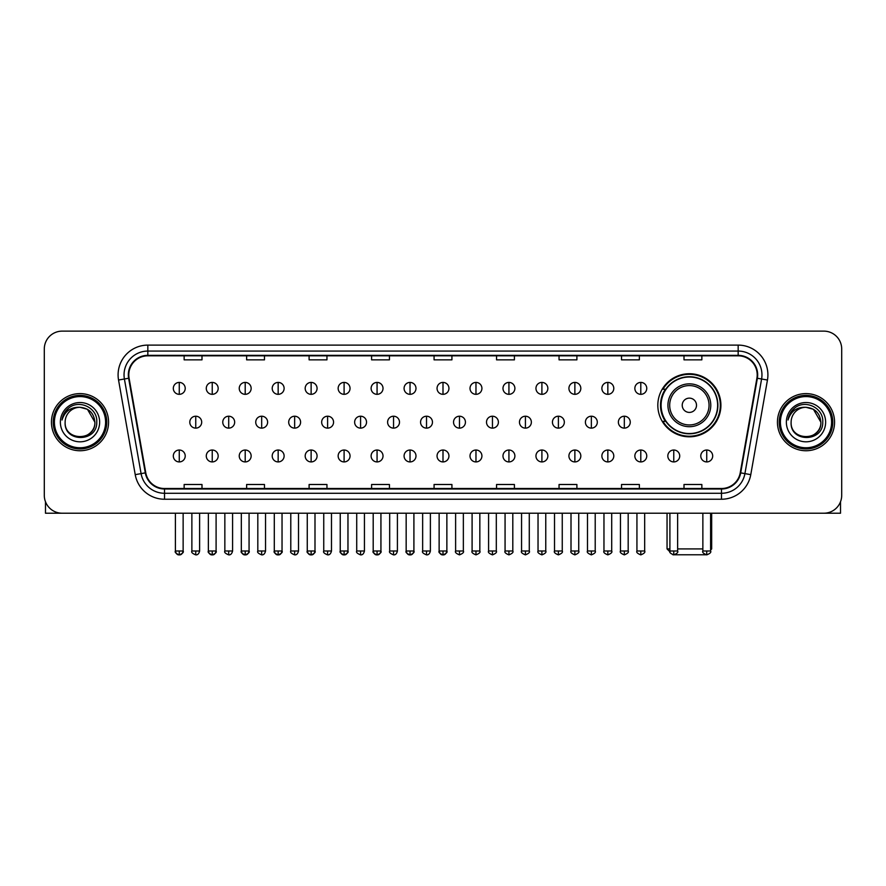 <?xml version="1.0" encoding="UTF-8"?>
<svg xmlns="http://www.w3.org/2000/svg" width="886" height="886" viewBox="0 0 886 886"><rect width="100%" height="100%" fill="white"/><g stroke="black" fill="none" stroke-linecap="round" stroke-linejoin="round"><path stroke-width="1.33" d="M657.822 405.267A31.542 31.542 0 0 0 689.363 436.809A31.542 31.542 0 0 0 720.905 405.267A31.542 31.542 0 0 0 689.363 373.737A31.542 31.542 0 0 0 657.822 405.267M665.386 421.337A28.861 28.861 0 0 1 665.386 389.209M44.3 348.973L44.3 495.363A17.853 17.853 0 0 0 62.153 513.215L823.847 513.215A17.853 17.853 0 0 0 841.7 495.363L841.7 348.973A17.853 17.853 0 0 0 823.847 331.131L62.153 331.131A17.853 17.853 0 0 0 44.3 348.973L44.3 495.363M51.443 422.168A28.562 28.562 0 0 0 80.006 450.741A28.562 28.562 0 0 0 108.568 422.168A28.562 28.562 0 0 0 80.006 393.605A28.562 28.562 0 0 0 51.443 422.168A28.562 28.562 0 0 0 80.006 450.741A28.562 28.562 0 0 0 108.568 422.168A28.562 28.562 0 0 0 80.006 393.605A28.562 28.562 0 0 0 51.443 422.168M777.432 422.168A28.562 28.562 0 0 0 805.994 450.741A28.562 28.562 0 0 0 834.557 422.168A28.562 28.562 0 0 0 805.994 393.605A28.562 28.562 0 0 0 777.432 422.168A28.562 28.562 0 0 0 805.994 450.741A28.562 28.562 0 0 0 834.557 422.168A28.562 28.562 0 0 0 805.994 393.605A28.562 28.562 0 0 0 777.432 422.168M128.802 374.867A19.038 19.038 0 0 1 147.84 355.818L738.16 355.818A19.038 19.038 0 0 1 756.91 378.167L740.231 472.792A19.038 19.038 0 0 1 721.47 488.518L164.53 488.518A19.038 19.038 0 0 1 145.769 472.792L129.09 378.167A19.038 19.038 0 0 1 128.802 374.867M128.326 374.867A19.514 19.514 0 0 0 128.625 378.256L145.304 472.869A19.514 19.514 0 0 0 164.53 488.994L721.47 488.994A19.514 19.514 0 0 0 740.696 472.869L757.375 378.256A19.514 19.514 0 0 0 738.16 355.341L147.84 355.341A19.514 19.514 0 0 0 128.326 374.867M118.547 380.028A29.759 29.759 0 0 1 147.84 345.108L738.16 345.108A29.759 29.759 0 0 1 767.453 380.028L750.774 474.652A29.759 29.759 0 0 1 721.47 499.239L164.53 499.239A29.759 29.759 0 0 1 135.226 474.652L118.547 380.028L124.405 378.998A23.8 23.8 0 0 1 147.84 351.066L738.16 351.066A23.8 23.8 0 0 1 761.595 378.998L744.916 473.611A23.8 23.8 0 0 1 721.47 493.28L164.53 493.28A23.8 23.8 0 0 1 141.084 473.611L124.405 378.998A23.8 23.8 0 0 1 124.04 374.867M823.847 331.131L62.153 331.131M62.153 513.215L823.847 513.215M841.7 495.363L841.7 348.973M740.696 472.869L744.916 473.611L761.595 378.998L767.453 380.028M434.074 355.818L434.074 359.849L451.926 359.849L451.926 355.818M371.588 355.818L371.588 359.849L389.441 359.849L389.441 355.818M309.103 355.818L309.103 359.849L326.956 359.849L326.956 355.818M246.629 355.818L246.629 359.849L264.482 359.849L264.482 355.818M184.144 355.818L184.144 359.849L201.997 359.849L201.997 355.818M496.559 355.818L496.559 359.849L514.412 359.849L514.412 355.818M559.044 355.818L559.044 359.849L576.897 359.849L576.897 355.818M621.518 355.818L621.518 359.849L639.371 359.849L639.371 355.818M684.003 355.818L684.003 359.849L701.856 359.849L701.856 355.818M451.926 488.518L451.926 484.498L434.074 484.498L434.074 488.518M389.441 488.518L389.441 484.498L371.588 484.498L371.588 488.518M326.956 488.518L326.956 484.498L309.103 484.498L309.103 488.518M264.482 488.518L264.482 484.498L246.629 484.498L246.629 488.518M201.997 488.518L201.997 484.498L184.144 484.498L184.144 488.518M514.412 488.518L514.412 484.498L496.559 484.498L496.559 488.518M576.897 488.518L576.897 484.498L559.044 484.498L559.044 488.518M639.371 488.518L639.371 484.498L621.518 484.498L621.518 488.518M701.856 488.518L701.856 484.498L684.003 484.498L684.003 488.518M45.485 501.775L45.485 513.215L114.516 513.215M105.589 422.168A25.583 25.583 0 0 0 80.006 396.585A25.583 25.583 0 0 0 54.411 422.168A25.583 25.583 0 0 0 80.006 447.762A25.583 25.583 0 0 0 105.589 422.168M106.785 422.168A26.779 26.779 0 0 0 80.006 395.389A26.779 26.779 0 0 0 53.226 422.168A26.779 26.779 0 0 0 80.006 448.947A26.779 26.779 0 0 0 106.785 422.168M94.88 422.168C93.994 413.131 89.043 408.18 80.006 407.294L87.448 409.288L94.88 422.168L87.448 409.288L80.006 407.294L87.448 409.288L94.88 422.168L87.448 409.288L80.006 407.294L87.448 409.288L94.88 422.168C95.788 441.361 64.213 441.361 65.132 422.168C63.803 442.823 97.46 442.358 96.762 422.168C97.87 408.003 79.297 398.999 68.599 408.125C64.866 411.237 62.684 415.202 62.042 420.008C64.844 411.148 70.836 406.907 80.006 407.294L87.448 409.288L94.88 422.168C95.788 441.361 64.213 441.361 65.132 422.168C64.213 441.361 95.788 441.361 94.88 422.168C95.788 441.361 64.213 441.361 65.132 422.168C64.213 441.361 95.788 441.361 94.88 422.168C95.788 441.361 64.213 441.361 65.132 422.168C64.213 441.361 95.788 441.361 94.88 422.168C95.788 441.361 64.213 441.361 65.132 422.168C64.213 441.361 95.788 441.361 94.88 422.168C95.788 441.361 64.213 441.361 65.132 422.168C64.213 441.361 95.788 441.361 94.88 422.168C95.788 441.361 64.213 441.361 65.132 422.168C64.213 441.361 95.788 441.361 94.88 422.168C95.788 441.361 64.213 441.361 65.132 422.168A14.874 14.874 0 0 1 80.006 407.294L87.448 409.288L94.88 422.168C95.478 433.719 80.626 441.394 71.567 434.428M60.37 422.168A19.636 19.636 0 0 0 80.006 441.815A19.636 19.636 0 0 0 99.642 422.168A19.636 19.636 0 0 0 80.006 402.532A19.636 19.636 0 0 0 60.37 422.168M68.587 408.125L64.202 413.341M63.936 413.851L64.324 413.131L63.936 413.851M705.832 554.769L672.895 554.769M677.635 548.921L702.864 548.921M710.605 548.921L711.679 548.921L710.605 549.996M696.507 405.267A7.143 7.143 0 0 0 689.363 398.135A7.143 7.143 0 0 0 682.22 405.267A7.143 7.143 0 0 0 689.363 412.411A7.143 7.143 0 0 0 696.507 405.267M710.782 405.267A21.419 21.419 0 0 0 689.363 383.848A21.419 21.419 0 0 0 667.933 405.267A21.419 21.419 0 0 0 689.363 426.698A21.419 21.419 0 0 0 710.782 405.267A21.419 21.419 0 0 1 689.363 426.698A21.419 21.419 0 0 1 667.933 405.267M717.627 405.267A28.263 28.263 0 0 0 689.363 377.004A28.263 28.263 0 0 0 661.1 405.267A28.263 28.263 0 0 0 689.363 433.542A28.263 28.263 0 0 0 717.627 405.267M667.047 513.215L667.047 548.921L669.905 548.921M720.307 405.267A30.944 30.944 0 0 1 662.916 421.337L665.785 421.337A28.529 28.529 0 0 0 708.235 426.664A28.529 28.529 0 0 0 708.235 383.882A28.529 28.529 0 0 0 665.785 389.209L662.916 389.209A30.944 30.944 0 0 1 720.307 405.267M179.26 382.42A5.947 5.947 0 0 0 173.313 388.367A5.947 5.947 0 0 0 179.26 394.325A5.947 5.947 0 0 0 185.218 388.367A5.947 5.947 0 0 0 179.26 382.42L179.26 394.325A5.947 5.947 0 0 0 185.218 388.367A5.947 5.947 0 0 0 179.26 382.42M212.23 382.42A5.947 5.947 0 0 0 206.283 388.367A5.947 5.947 0 0 0 212.23 394.325A5.947 5.947 0 0 0 218.177 388.367A5.947 5.947 0 0 0 212.23 382.42L212.23 394.325A5.947 5.947 0 0 0 218.177 388.367A5.947 5.947 0 0 0 212.23 382.42M245.2 382.42A5.947 5.947 0 0 0 239.242 388.367A5.947 5.947 0 0 0 245.2 394.325A5.947 5.947 0 0 0 251.148 388.367A5.947 5.947 0 0 0 245.2 382.42L245.2 394.325A5.947 5.947 0 0 0 251.148 388.367A5.947 5.947 0 0 0 245.2 382.42M278.16 382.42A5.947 5.947 0 0 0 272.212 388.367A5.947 5.947 0 0 0 278.16 394.325A5.947 5.947 0 0 0 284.118 388.367A5.947 5.947 0 0 0 278.16 382.42L278.16 394.325A5.947 5.947 0 0 0 284.118 388.367A5.947 5.947 0 0 0 278.16 382.42M311.13 382.42A5.947 5.947 0 0 0 305.183 388.367A5.947 5.947 0 0 0 311.13 394.325A5.947 5.947 0 0 0 317.077 388.367A5.947 5.947 0 0 0 311.13 382.42L311.13 394.325A5.947 5.947 0 0 0 317.077 388.367A5.947 5.947 0 0 0 311.13 382.42M344.1 382.42A5.947 5.947 0 0 0 338.153 388.367A5.947 5.947 0 0 0 344.1 394.325A5.947 5.947 0 0 0 350.048 388.367A5.947 5.947 0 0 0 344.1 382.42L344.1 394.325A5.947 5.947 0 0 0 350.048 388.367A5.947 5.947 0 0 0 344.1 382.42M377.071 382.42A5.947 5.947 0 0 0 371.112 388.367A5.947 5.947 0 0 0 377.071 394.325A5.947 5.947 0 0 0 383.018 388.367A5.947 5.947 0 0 0 377.071 382.42L377.071 394.325A5.947 5.947 0 0 0 383.018 388.367A5.947 5.947 0 0 0 377.071 382.42M410.03 382.42A5.947 5.947 0 0 0 404.082 388.367A5.947 5.947 0 0 0 410.03 394.325A5.947 5.947 0 0 0 415.988 388.367A5.947 5.947 0 0 0 410.03 382.42L410.03 394.325A5.947 5.947 0 0 0 415.988 388.367A5.947 5.947 0 0 0 410.03 382.42M443 382.42A5.947 5.947 0 0 0 437.053 388.367A5.947 5.947 0 0 0 443 394.325A5.947 5.947 0 0 0 448.947 388.367A5.947 5.947 0 0 0 443 382.42L443 394.325A5.947 5.947 0 0 0 448.947 388.367A5.947 5.947 0 0 0 443 382.42M475.97 382.42A5.947 5.947 0 0 0 470.012 388.367A5.947 5.947 0 0 0 475.97 394.325A5.947 5.947 0 0 0 481.918 388.367A5.947 5.947 0 0 0 475.97 382.42L475.97 394.325A5.947 5.947 0 0 0 481.918 388.367A5.947 5.947 0 0 0 475.97 382.42M508.929 382.42A5.947 5.947 0 0 0 502.982 388.367A5.947 5.947 0 0 0 508.929 394.325A5.947 5.947 0 0 0 514.888 388.367A5.947 5.947 0 0 0 508.929 382.42L508.929 394.325A5.947 5.947 0 0 0 514.888 388.367A5.947 5.947 0 0 0 508.929 382.42M541.9 382.42A5.947 5.947 0 0 0 535.952 388.367A5.947 5.947 0 0 0 541.9 394.325A5.947 5.947 0 0 0 547.847 388.367A5.947 5.947 0 0 0 541.9 382.42L541.9 394.325A5.947 5.947 0 0 0 547.847 388.367A5.947 5.947 0 0 0 541.9 382.42M574.87 382.42A5.947 5.947 0 0 0 568.923 388.367A5.947 5.947 0 0 0 574.87 394.325A5.947 5.947 0 0 0 580.817 388.367A5.947 5.947 0 0 0 574.87 382.42L574.87 394.325A5.947 5.947 0 0 0 580.817 388.367A5.947 5.947 0 0 0 574.87 382.42M607.84 382.42A5.947 5.947 0 0 0 601.882 388.367A5.947 5.947 0 0 0 607.84 394.325A5.947 5.947 0 0 0 613.788 388.367A5.947 5.947 0 0 0 607.84 382.42L607.84 394.325A5.947 5.947 0 0 0 613.788 388.367A5.947 5.947 0 0 0 607.84 382.42M640.799 382.42A5.947 5.947 0 0 0 634.852 388.367A5.947 5.947 0 0 0 640.799 394.325A5.947 5.947 0 0 0 646.758 388.367A5.947 5.947 0 0 0 640.799 382.42L640.799 394.325A5.947 5.947 0 0 0 646.758 388.367A5.947 5.947 0 0 0 640.799 382.42M195.751 416.221A5.947 5.947 0 0 0 189.792 422.168A5.947 5.947 0 0 0 195.751 428.126A5.947 5.947 0 0 0 201.698 422.168A5.947 5.947 0 0 0 195.751 416.221L195.751 428.126A5.947 5.947 0 0 0 201.698 422.168A5.947 5.947 0 0 0 195.751 416.221M228.71 416.221A5.947 5.947 0 0 0 222.763 422.168A5.947 5.947 0 0 0 228.71 428.126A5.947 5.947 0 0 0 234.668 422.168A5.947 5.947 0 0 0 228.71 416.221L228.71 428.126A5.947 5.947 0 0 0 234.668 422.168A5.947 5.947 0 0 0 228.71 416.221M261.68 416.221A5.947 5.947 0 0 0 255.733 422.168A5.947 5.947 0 0 0 261.68 428.126A5.947 5.947 0 0 0 267.627 422.168A5.947 5.947 0 0 0 261.68 416.221L261.68 428.126A5.947 5.947 0 0 0 267.627 422.168A5.947 5.947 0 0 0 261.68 416.221M294.65 416.221A5.947 5.947 0 0 0 288.692 422.168A5.947 5.947 0 0 0 294.65 428.126A5.947 5.947 0 0 0 300.598 422.168A5.947 5.947 0 0 0 294.65 416.221L294.65 428.126A5.947 5.947 0 0 0 300.598 422.168A5.947 5.947 0 0 0 294.65 416.221M327.61 416.221A5.947 5.947 0 0 0 321.662 422.168A5.947 5.947 0 0 0 327.61 428.126A5.947 5.947 0 0 0 333.568 422.168A5.947 5.947 0 0 0 327.61 416.221L327.61 428.126A5.947 5.947 0 0 0 333.568 422.168A5.947 5.947 0 0 0 327.61 416.221M360.58 416.221A5.947 5.947 0 0 0 354.633 422.168A5.947 5.947 0 0 0 360.58 428.126A5.947 5.947 0 0 0 366.538 422.168A5.947 5.947 0 0 0 360.58 416.221L360.58 428.126A5.947 5.947 0 0 0 366.538 422.168A5.947 5.947 0 0 0 360.58 416.221M393.55 416.221A5.947 5.947 0 0 0 387.603 422.168A5.947 5.947 0 0 0 393.55 428.126A5.947 5.947 0 0 0 399.497 422.168A5.947 5.947 0 0 0 393.55 416.221L393.55 428.126A5.947 5.947 0 0 0 399.497 422.168A5.947 5.947 0 0 0 393.55 416.221M426.52 416.221A5.947 5.947 0 0 0 420.562 422.168A5.947 5.947 0 0 0 426.52 428.126A5.947 5.947 0 0 0 432.468 422.168A5.947 5.947 0 0 0 426.52 416.221L426.52 428.126A5.947 5.947 0 0 0 432.468 422.168A5.947 5.947 0 0 0 426.52 416.221M459.48 416.221A5.947 5.947 0 0 0 453.532 422.168A5.947 5.947 0 0 0 459.48 428.126A5.947 5.947 0 0 0 465.438 422.168A5.947 5.947 0 0 0 459.48 416.221L459.48 428.126A5.947 5.947 0 0 0 465.438 422.168A5.947 5.947 0 0 0 459.48 416.221M492.45 416.221A5.947 5.947 0 0 0 486.503 422.168A5.947 5.947 0 0 0 492.45 428.126A5.947 5.947 0 0 0 498.397 422.168A5.947 5.947 0 0 0 492.45 416.221L492.45 428.126A5.947 5.947 0 0 0 498.397 422.168A5.947 5.947 0 0 0 492.45 416.221M525.42 416.221A5.947 5.947 0 0 0 519.462 422.168A5.947 5.947 0 0 0 525.42 428.126A5.947 5.947 0 0 0 531.367 422.168A5.947 5.947 0 0 0 525.42 416.221L525.42 428.126A5.947 5.947 0 0 0 531.367 422.168A5.947 5.947 0 0 0 525.42 416.221M558.39 416.221A5.947 5.947 0 0 0 552.432 422.168A5.947 5.947 0 0 0 558.39 428.126A5.947 5.947 0 0 0 564.338 422.168A5.947 5.947 0 0 0 558.39 416.221L558.39 428.126A5.947 5.947 0 0 0 564.338 422.168A5.947 5.947 0 0 0 558.39 416.221M591.35 416.221A5.947 5.947 0 0 0 585.402 422.168A5.947 5.947 0 0 0 591.35 428.126A5.947 5.947 0 0 0 597.308 422.168A5.947 5.947 0 0 0 591.35 416.221L591.35 428.126A5.947 5.947 0 0 0 597.308 422.168A5.947 5.947 0 0 0 591.35 416.221M624.32 416.221A5.947 5.947 0 0 0 618.373 422.168A5.947 5.947 0 0 0 624.32 428.126A5.947 5.947 0 0 0 630.267 422.168A5.947 5.947 0 0 0 624.32 416.221L624.32 428.126A5.947 5.947 0 0 0 630.267 422.168A5.947 5.947 0 0 0 624.32 416.221M179.26 450.022A5.947 5.947 0 0 0 173.313 455.969A5.947 5.947 0 0 0 179.26 461.927A5.947 5.947 0 0 0 185.218 455.969A5.947 5.947 0 0 0 179.26 450.022L179.26 461.927A5.947 5.947 0 0 0 185.218 455.969A5.947 5.947 0 0 0 179.26 450.022M212.23 450.022A5.947 5.947 0 0 0 206.283 455.969A5.947 5.947 0 0 0 212.23 461.927A5.947 5.947 0 0 0 218.177 455.969A5.947 5.947 0 0 0 212.23 450.022L212.23 461.927A5.947 5.947 0 0 0 218.177 455.969A5.947 5.947 0 0 0 212.23 450.022M245.2 450.022A5.947 5.947 0 0 0 239.242 455.969A5.947 5.947 0 0 0 245.2 461.927A5.947 5.947 0 0 0 251.148 455.969A5.947 5.947 0 0 0 245.2 450.022L245.2 461.927A5.947 5.947 0 0 0 251.148 455.969A5.947 5.947 0 0 0 245.2 450.022M278.16 450.022A5.947 5.947 0 0 0 272.212 455.969A5.947 5.947 0 0 0 278.16 461.927A5.947 5.947 0 0 0 284.118 455.969A5.947 5.947 0 0 0 278.16 450.022L278.16 461.927A5.947 5.947 0 0 0 284.118 455.969A5.947 5.947 0 0 0 278.16 450.022M311.13 450.022A5.947 5.947 0 0 0 305.183 455.969A5.947 5.947 0 0 0 311.13 461.927A5.947 5.947 0 0 0 317.077 455.969A5.947 5.947 0 0 0 311.13 450.022L311.13 461.927A5.947 5.947 0 0 0 317.077 455.969A5.947 5.947 0 0 0 311.13 450.022M344.1 450.022A5.947 5.947 0 0 0 338.153 455.969A5.947 5.947 0 0 0 344.1 461.927A5.947 5.947 0 0 0 350.048 455.969A5.947 5.947 0 0 0 344.1 450.022L344.1 461.927A5.947 5.947 0 0 0 350.048 455.969A5.947 5.947 0 0 0 344.1 450.022M377.071 450.022A5.947 5.947 0 0 0 371.112 455.969A5.947 5.947 0 0 0 377.071 461.927A5.947 5.947 0 0 0 383.018 455.969A5.947 5.947 0 0 0 377.071 450.022L377.071 461.927A5.947 5.947 0 0 0 383.018 455.969A5.947 5.947 0 0 0 377.071 450.022M410.03 450.022A5.947 5.947 0 0 0 404.082 455.969A5.947 5.947 0 0 0 410.03 461.927A5.947 5.947 0 0 0 415.988 455.969A5.947 5.947 0 0 0 410.03 450.022L410.03 461.927A5.947 5.947 0 0 0 415.988 455.969A5.947 5.947 0 0 0 410.03 450.022M443 450.022A5.947 5.947 0 0 0 437.053 455.969A5.947 5.947 0 0 0 443 461.927A5.947 5.947 0 0 0 448.947 455.969A5.947 5.947 0 0 0 443 450.022L443 461.927A5.947 5.947 0 0 0 448.947 455.969A5.947 5.947 0 0 0 443 450.022M475.97 450.022A5.947 5.947 0 0 0 470.012 455.969A5.947 5.947 0 0 0 475.97 461.927A5.947 5.947 0 0 0 481.918 455.969A5.947 5.947 0 0 0 475.97 450.022L475.97 461.927A5.947 5.947 0 0 0 481.918 455.969A5.947 5.947 0 0 0 475.97 450.022M508.929 450.022A5.947 5.947 0 0 0 502.982 455.969A5.947 5.947 0 0 0 508.929 461.927A5.947 5.947 0 0 0 514.888 455.969A5.947 5.947 0 0 0 508.929 450.022L508.929 461.927A5.947 5.947 0 0 0 514.888 455.969A5.947 5.947 0 0 0 508.929 450.022M541.9 450.022A5.947 5.947 0 0 0 535.952 455.969A5.947 5.947 0 0 0 541.9 461.927A5.947 5.947 0 0 0 547.847 455.969A5.947 5.947 0 0 0 541.9 450.022L541.9 461.927A5.947 5.947 0 0 0 547.847 455.969A5.947 5.947 0 0 0 541.9 450.022M574.87 450.022A5.947 5.947 0 0 0 568.923 455.969A5.947 5.947 0 0 0 574.87 461.927A5.947 5.947 0 0 0 580.817 455.969A5.947 5.947 0 0 0 574.87 450.022L574.87 461.927A5.947 5.947 0 0 0 580.817 455.969A5.947 5.947 0 0 0 574.87 450.022M607.84 450.022A5.947 5.947 0 0 0 601.882 455.969A5.947 5.947 0 0 0 607.84 461.927A5.947 5.947 0 0 0 613.788 455.969A5.947 5.947 0 0 0 607.84 450.022L607.84 461.927A5.947 5.947 0 0 0 613.788 455.969A5.947 5.947 0 0 0 607.84 450.022M640.799 450.022A5.947 5.947 0 0 0 634.852 455.969A5.947 5.947 0 0 0 640.799 461.927A5.947 5.947 0 0 0 646.758 455.969A5.947 5.947 0 0 0 640.799 450.022L640.799 461.927A5.947 5.947 0 0 0 646.758 455.969A5.947 5.947 0 0 0 640.799 450.022M673.77 450.022A5.947 5.947 0 0 0 667.822 455.969A5.947 5.947 0 0 0 673.77 461.927A5.947 5.947 0 0 0 679.717 455.969A5.947 5.947 0 0 0 673.77 450.022L673.77 461.927A5.947 5.947 0 0 0 679.717 455.969A5.947 5.947 0 0 0 673.77 450.022M706.74 450.022A5.947 5.947 0 0 0 700.782 455.969A5.947 5.947 0 0 0 706.74 461.927A5.947 5.947 0 0 0 712.687 455.969A5.947 5.947 0 0 0 706.74 450.022L706.74 461.927A5.947 5.947 0 0 0 712.687 455.969A5.947 5.947 0 0 0 706.74 450.022M840.515 501.775L840.515 513.215L771.485 513.215M831.589 422.168A25.583 25.583 0 0 0 805.994 396.585A25.583 25.583 0 0 0 780.411 422.168A25.583 25.583 0 0 0 805.994 447.762A25.583 25.583 0 0 0 831.589 422.168M832.774 422.168A26.779 26.779 0 0 0 805.994 395.389A26.779 26.779 0 0 0 779.215 422.168A26.779 26.779 0 0 0 805.994 448.947A26.779 26.779 0 0 0 832.774 422.168M791.12 422.168A14.874 14.874 0 0 1 805.994 407.294L813.437 409.288L820.868 422.168L813.437 409.288L805.994 407.294L813.437 409.288L820.868 422.168L813.437 409.288L805.994 407.294L813.437 409.288L820.868 422.168L813.437 409.288L805.994 407.294L813.437 409.288L820.868 422.168C821.787 441.361 790.212 441.361 791.12 422.168C789.791 442.823 823.448 442.358 822.751 422.168C823.858 408.003 805.285 398.999 794.587 408.125C790.855 411.237 788.673 415.202 788.031 420.008C790.833 411.148 796.824 406.907 805.994 407.294L813.437 409.288L820.868 422.168C821.787 441.361 790.212 441.361 791.12 422.168C790.212 441.361 821.787 441.361 820.868 422.168C821.787 441.361 790.212 441.361 791.12 422.168C790.212 441.361 821.787 441.361 820.868 422.168C821.787 441.361 790.212 441.361 791.12 422.168C790.212 441.361 821.787 441.361 820.868 422.168C821.787 441.361 790.212 441.361 791.12 422.168C790.212 441.361 821.787 441.361 820.868 422.168C821.787 441.361 790.212 441.361 791.12 422.168C790.212 441.361 821.787 441.361 820.868 422.168C821.466 433.719 806.614 441.394 797.555 434.428M805.994 407.294C815.031 408.18 819.993 413.131 820.868 422.168M786.358 422.168A19.636 19.636 0 0 0 805.994 441.815A19.636 19.636 0 0 0 825.63 422.168A19.636 19.636 0 0 0 805.994 402.532A19.636 19.636 0 0 0 786.358 422.168M794.587 408.125L790.201 413.341M789.924 413.851L790.323 413.131L789.924 413.851M738.16 345.108L738.16 355.341M124.405 378.998L128.625 378.256M164.53 499.239L164.53 488.994M721.47 488.994L721.47 499.239M135.226 474.652L145.304 472.869M757.375 378.256L761.595 378.998M147.84 345.108L147.84 355.341M744.916 473.611L750.774 474.652M709.044 405.267A19.68 19.68 0 0 0 689.363 385.587A19.68 19.68 0 0 0 669.683 405.267A19.68 19.68 0 0 0 689.363 424.948A19.68 19.68 0 0 0 709.044 405.267M195.751 551.003L191.874 551.003C191.099 552.244 192.384 553.529 195.751 554.869L195.751 551.003L199.616 551.003L199.616 513.215M228.71 551.003L224.845 551.003C224.058 552.244 225.354 553.529 228.71 554.869L228.71 551.003L232.586 551.003L232.586 513.215M261.68 551.003L257.815 551.003C257.029 552.244 258.313 553.529 261.68 554.869L261.68 551.003L265.545 551.003L265.545 513.215M294.65 551.003L290.785 551.003C289.999 552.244 291.284 553.529 294.65 554.869L294.65 551.003L298.516 551.003L298.516 513.215M327.61 551.003L323.744 551.003C322.958 552.244 324.254 553.529 327.61 554.869L327.61 551.003L331.486 551.003L331.486 513.215M360.58 551.003L356.715 551.003C355.928 552.244 357.224 553.529 360.58 554.869L360.58 551.003L364.445 551.003L364.445 513.215M393.55 551.003L389.685 551.003C388.899 552.244 390.183 553.529 393.55 554.869L393.55 551.003L397.415 551.003L397.415 513.215M426.52 551.003L422.644 551.003C421.869 552.244 423.154 553.529 426.52 554.869L426.52 551.003L430.386 551.003L430.386 513.215M459.48 551.003L455.614 551.003C454.828 552.244 456.124 553.529 459.48 554.869L459.48 551.003L463.356 551.003L463.356 513.215M492.45 551.003L488.585 551.003C487.798 552.244 489.083 553.529 492.45 554.869L492.45 551.003L496.315 551.003L496.315 513.215M525.42 551.003L521.555 551.003C520.769 552.244 522.053 553.529 525.42 554.869L525.42 551.003L529.285 551.003L529.285 513.215M558.39 551.003L554.514 551.003C553.728 552.244 555.024 553.529 558.39 554.869L558.39 551.003L562.256 551.003L562.256 513.215M591.35 551.003L587.484 551.003C586.698 552.244 587.994 553.529 591.35 554.869L591.35 551.003L595.215 551.003L595.215 513.215M624.32 551.003L620.455 551.003C619.668 552.244 620.953 553.529 624.32 554.869L624.32 551.003L628.185 551.003L628.185 513.215M179.26 551.003L175.395 551.003C174.608 552.244 175.904 553.529 179.26 554.869L179.26 551.003L183.136 551.003C183.911 552.244 182.627 553.529 179.26 554.869C177.355 555.057 176.07 553.761 175.395 551.003L175.395 513.215M212.23 551.003L208.365 551.003C207.579 552.244 208.863 553.529 212.23 554.869L212.23 551.003L216.095 551.003C216.882 552.244 215.597 553.529 212.23 554.869C210.325 555.057 209.041 553.761 208.365 551.003L208.365 513.215M245.2 551.003L241.324 551.003C240.549 552.244 241.834 553.529 245.2 554.869L245.2 551.003L249.066 551.003C249.852 552.244 248.556 553.529 245.2 554.869C243.296 555.057 242 553.761 241.324 551.003L241.324 513.215M278.16 551.003L274.295 551.003C273.508 552.244 274.804 553.529 278.16 554.869L278.16 551.003L282.036 551.003C282.822 552.244 281.526 553.529 278.16 554.869C276.266 555.057 274.97 553.761 274.295 551.003L274.295 513.215L274.295 551.003M311.13 551.003L307.265 551.003C306.478 552.244 307.763 553.529 311.13 554.869L311.13 551.003L314.995 551.003C315.781 552.244 314.497 553.529 311.13 554.869C309.225 555.057 307.94 553.761 307.265 551.003L307.265 513.215M344.1 551.003L340.235 551.003C339.449 552.244 340.733 553.529 344.1 554.869L344.1 551.003L347.965 551.003C348.752 552.244 347.467 553.529 344.1 554.869C342.195 555.057 340.911 553.761 340.235 551.003L340.235 513.215M377.071 551.003L373.194 551.003C372.408 552.244 373.704 553.529 377.071 554.869L377.071 551.003L380.936 551.003C381.722 552.244 380.426 553.529 377.071 554.869C375.166 555.057 373.87 553.761 373.194 551.003L373.194 513.215M410.03 551.003L406.165 551.003C405.378 552.244 406.674 553.529 410.03 554.869L410.03 551.003L413.906 551.003C414.681 552.244 413.397 553.529 410.03 554.869C408.125 555.057 406.84 553.761 406.165 551.003L406.165 513.215M443 551.003L439.135 551.003C438.349 552.244 439.633 553.529 443 554.869L443 551.003L446.865 551.003C447.651 552.244 446.367 553.529 443 554.869C441.095 555.057 439.81 553.761 439.135 551.003L439.135 513.215M475.97 551.003L472.094 551.003C471.319 552.244 472.603 553.529 475.97 554.869L475.97 551.003L479.835 551.003L479.835 513.215L479.835 551.003C480.622 552.244 479.326 553.529 475.97 554.869M508.929 551.003L505.064 551.003L505.064 513.215L505.064 551.003C504.278 552.244 505.574 553.529 508.929 554.869L508.929 551.003L512.806 551.003L512.806 513.215M541.9 551.003L538.035 551.003C537.248 552.244 538.533 553.529 541.9 554.869L541.9 551.003L545.765 551.003L545.765 513.215M574.87 551.003L571.005 551.003C570.219 552.244 571.503 553.529 574.87 554.869L574.87 551.003L578.735 551.003L578.735 513.215M607.84 551.003L603.964 551.003C603.178 552.244 604.473 553.529 607.84 554.869L607.84 551.003L611.705 551.003L611.705 513.215M640.799 551.003L636.934 551.003C636.148 552.244 637.444 553.529 640.799 554.869L640.799 551.003L644.676 551.003L644.676 513.215M673.77 551.003L669.905 551.003C669.118 552.244 670.403 553.529 673.77 554.869L673.77 551.003L677.635 551.003L677.635 513.215M706.74 551.003L702.864 551.003C702.089 552.244 703.373 553.529 706.74 554.869L706.74 551.003L710.605 551.003L710.605 513.215M711.679 513.215L711.679 548.921M670.004 551.878L667.047 548.921M191.874 551.003L191.874 513.215M199.616 551.003C198.94 553.761 197.656 555.057 195.751 554.869M224.845 551.003L224.845 513.215M232.586 551.003C231.91 553.761 230.615 555.057 228.71 554.869M257.815 551.003L257.815 513.215M265.545 551.003C264.87 553.761 263.585 555.057 261.68 554.869M290.785 551.003L290.785 513.215M298.516 551.003C297.84 553.761 296.555 555.057 294.65 554.869M323.744 551.003L323.744 513.215M331.486 551.003C330.81 553.761 329.514 555.057 327.61 554.869M356.715 551.003L356.715 513.215M364.445 551.003C363.781 553.761 362.485 555.057 360.58 554.869M389.685 551.003L389.685 513.215M397.415 551.003C396.74 553.761 395.455 555.057 393.55 554.869M422.644 551.003L422.644 513.215M430.386 551.003C429.71 553.761 428.425 555.057 426.52 554.869M455.614 551.003L455.614 513.215M463.356 551.003C464.131 552.244 462.846 553.529 459.48 554.869M488.585 551.003L488.585 513.215M496.315 551.003C497.101 552.244 495.817 553.529 492.45 554.869M521.555 551.003L521.555 513.215M529.285 551.003C530.072 552.244 528.776 553.529 525.42 554.869M554.514 551.003L554.514 513.215M562.256 551.003C563.042 552.244 561.746 553.529 558.39 554.869M587.484 551.003L587.484 513.215M595.215 551.003C596.001 552.244 594.716 553.529 591.35 554.869M620.455 551.003L620.455 513.215M628.185 551.003C628.971 552.244 627.687 553.529 624.32 554.869M179.26 554.869C181.165 555.057 182.461 553.761 183.136 551.003L183.136 513.215M212.23 554.869C214.135 555.057 215.42 553.761 216.095 551.003L216.095 513.215M245.2 554.869C247.105 555.057 248.39 553.761 249.066 551.003L249.066 513.215M278.16 554.869C280.065 555.057 281.36 553.761 282.036 551.003L282.036 513.215M311.13 554.869C313.035 555.057 314.32 553.761 314.995 551.003L314.995 513.215M344.1 554.869C346.005 555.057 347.29 553.761 347.965 551.003L347.965 513.215M377.071 554.869C378.964 555.057 380.26 553.761 380.936 551.003L380.936 513.215M410.03 554.869C411.935 555.057 413.23 553.761 413.906 551.003L413.906 513.215M443 554.869C444.905 555.057 446.19 553.761 446.865 551.003L446.865 513.215M472.094 551.003L472.094 513.215M512.806 551.003C513.592 552.244 512.296 553.529 508.929 554.869M538.035 551.003L538.035 513.215M545.765 551.003C546.551 552.244 545.267 553.529 541.9 554.869M571.005 551.003L571.005 513.215M578.735 551.003C579.522 552.244 578.237 553.529 574.87 554.869M603.964 551.003L603.964 513.215M611.705 551.003C612.492 552.244 611.196 553.529 607.84 554.869M636.934 551.003L636.934 513.215M644.676 551.003C645.451 552.244 644.166 553.529 640.799 554.869M669.905 551.003L669.905 513.215M677.635 551.003C678.421 552.244 677.137 553.529 673.77 554.869M702.864 551.003L702.864 513.215M710.605 551.003C711.392 552.244 710.096 553.529 706.74 554.869"/></g></svg>
